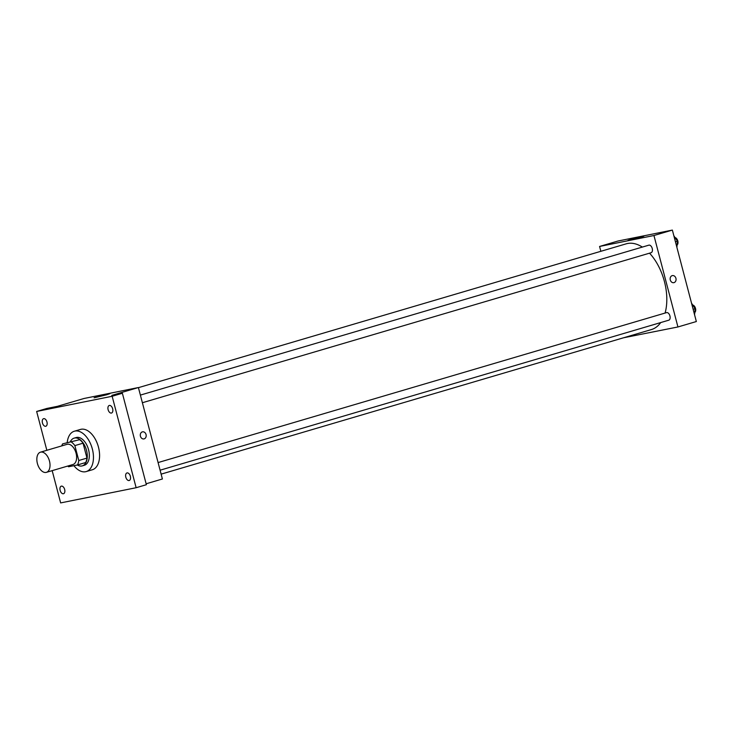 <?xml version="1.0" encoding="UTF-8"?>
<svg xmlns="http://www.w3.org/2000/svg" width="733" height="733" viewBox="0 0 733 733"><rect width="100%" height="100%" fill="white"/><g stroke="black" fill="none" stroke-linecap="round" stroke-linejoin="round"><path stroke-width="1.1" d="M49.468 461.048A10.519 6.148 73.6 0 1 46.408 472.345A10.519 6.148 73.6 0 1 37.539 463.998A10.519 6.148 73.6 0 1 40.462 452.179A10.519 6.148 73.6 0 1 49.468 461.048M40.462 452.179L67.051 444.335A10.519 6.148 73.6 0 1 76.067 453.205A10.519 6.148 73.6 0 1 72.998 464.502L46.408 472.345M62.598 443.877L79.64 439.681L62.598 443.877A14.119 8.255 73.6 0 0 61.774 445.893M79.64 439.681A14.119 8.255 73.6 0 1 83.049 443.19L86.961 458.088L78.779 460.507A14.119 8.255 73.6 0 1 77.46 464.96L68.6 466.747A14.119 8.255 73.6 0 1 67.72 466.06M78.779 460.507L74.867 445.6A14.119 8.255 73.6 0 0 71.458 442.1M86.961 458.088A14.119 8.255 73.6 0 1 85.642 462.55L77.46 464.96M83.049 443.19L74.867 445.6M77.313 464.988A14.458 8.448 -106.4 0 0 81.876 465.977A14.458 8.448 -106.4 0 0 82.298 465.876A14.458 8.448 -106.4 0 0 86.311 449.613A14.458 8.448 -106.4 0 0 74.125 438.142A14.458 8.448 -106.4 0 0 70.414 441.578M74.125 438.142L76.168 437.537A14.458 8.448 73.6 0 1 88.565 449.732A14.458 8.448 73.6 0 1 84.35 465.272L82.298 465.876M67.207 442.521A21.028 12.287 73.6 0 1 74.308 431.233A21.028 12.287 73.6 0 1 92.34 448.972A21.028 12.287 73.6 0 1 86.201 471.576A21.028 12.287 73.6 0 1 73.896 465.675M74.308 431.233L80.447 429.428A21.028 12.287 73.6 0 1 98.469 447.167A21.028 12.287 73.6 0 1 92.34 469.761L86.201 471.576M43.705 418.653A3.94 2.309 73.6 0 1 46.939 421.915A3.94 2.309 73.6 0 1 45.822 426.249A3.94 2.309 73.6 0 1 42.496 423.115A3.94 2.309 73.6 0 1 43.586 418.68A3.94 2.309 73.6 0 1 43.705 418.653M109.382 405.441A3.94 2.309 73.6 0 1 112.625 408.693A3.94 2.309 73.6 0 1 111.498 413.036A3.94 2.309 73.6 0 1 108.172 409.903A3.94 2.309 73.6 0 1 109.272 405.468A3.94 2.309 73.6 0 1 109.382 405.441M127.084 472.913A3.94 2.309 73.6 0 1 130.327 476.166A3.94 2.309 73.6 0 1 129.2 480.5A3.94 2.309 73.6 0 1 125.874 477.375A3.94 2.309 73.6 0 1 126.974 472.941A3.94 2.309 73.6 0 1 127.084 472.913M61.407 486.126A3.94 2.309 73.6 0 1 64.641 489.387A3.94 2.309 73.6 0 1 63.514 493.721A3.94 2.309 73.6 0 1 60.188 490.588A3.94 2.309 73.6 0 1 61.288 486.153A3.94 2.309 73.6 0 1 61.407 486.126M52.18 470.65L60.637 502.911L136.136 487.72L112.149 396.269L36.65 411.46L46.839 450.3M146.124 483.789L162.396 478.988L138.4 387.537L111.81 395.38L122.374 393.255L146.371 484.705L136.136 487.72M122.374 393.255L112.149 396.269M138.4 387.537L84.048 398.477L57.449 406.32L46.875 408.446L36.65 411.46M106.716 394.775L94.099 397.799L101.933 395.389L109.932 393.648L106.716 394.775M142.523 431.838A3.61 2.932 -101.4 0 1 146.05 434.55A3.61 2.932 -101.4 0 1 143.952 438.92A3.61 2.932 -101.4 0 1 140.369 435.952A3.61 2.932 -101.4 0 1 142.523 431.838A3.61 2.932 -101.4 0 1 146.05 434.55A3.61 2.932 -101.4 0 1 143.952 438.92M649.53 253.178A44.686 26.113 73.6 0 1 664.428 281.545A44.686 26.113 73.6 0 1 665.078 313.064M660.708 322.575A44.686 26.113 73.6 0 1 651.399 329.566L161.123 474.141M138.436 387.656L626.129 243.851A44.686 26.113 73.6 0 1 642.337 247.076M142.385 402.729L651.078 252.72A3.94 2.309 -106.4 0 0 652.178 248.285A3.94 2.309 -106.4 0 0 648.852 245.161L140.388 395.096M158.081 462.569L666.554 312.625A3.94 2.309 73.6 0 1 669.935 315.95A3.94 2.309 73.6 0 1 668.78 320.193L160.087 470.201M623.545 337.785L677.933 326.964L653.946 235.513L599.585 246.453L600.858 251.3M599.585 246.453L618.001 241.02L672.363 230.089L696.35 321.54L677.933 326.964M672.363 230.089L653.946 235.513M640.679 237.327L628.053 240.342L635.887 237.941L643.886 236.191L640.679 237.327M672.39 275.59A3.61 2.932 -101.4 0 1 675.918 278.302A3.61 2.932 -101.4 0 1 673.819 282.672A3.61 2.932 -101.4 0 1 670.228 279.704A3.61 2.932 -101.4 0 1 672.39 275.59A3.61 2.932 -101.4 0 1 675.918 278.302A3.61 2.932 -101.4 0 1 673.81 282.672M673.957 235.889L677.411 241.212L675.432 241.798M676.889 247.342L677.411 241.212M675.047 237.584A3.94 2.309 73.6 0 1 677.805 240.946A3.94 2.309 73.6 0 1 677.136 244.923M691.65 303.361L695.113 308.685L693.134 309.271M694.582 314.814L695.113 308.685M692.749 305.047A3.94 2.309 73.6 0 1 695.507 308.41A3.94 2.309 73.6 0 1 694.838 312.395"/></g></svg>
